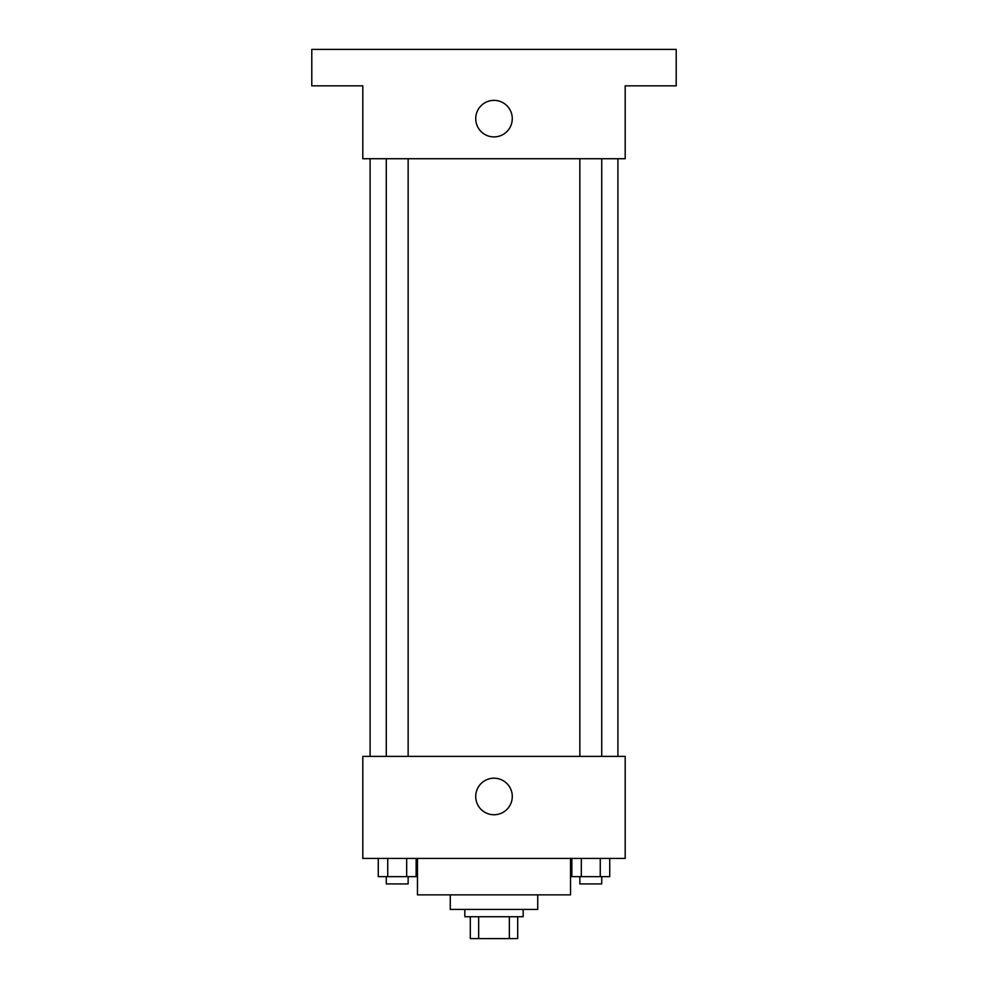 <?xml version="1.0" encoding="UTF-8"?>
<svg xmlns="http://www.w3.org/2000/svg" width="988" height="988" viewBox="0 0 988 988"><rect width="100%" height="100%" fill="white"/><g stroke="black" fill="none" stroke-linecap="round" stroke-linejoin="round"><path stroke-width="1.48" d="M509.339 916.74L509.339 938.6L470.313 938.6L470.313 916.74M509.339 938.6L517.687 938.6L517.687 916.74L517.687 938.6M523.158 909.442L523.158 916.74L464.842 916.74L464.842 909.442M478.661 916.74L478.661 938.6M537.731 894.869L537.731 909.442L450.269 909.442L450.269 894.869M570.533 858.424L570.533 894.869L417.467 894.869L417.467 858.424M625.194 858.424L362.806 858.424L362.806 756.388L625.194 756.388L625.194 858.424M512.278 796.476A18.278 18.278 0 0 1 484.861 812.309A18.278 18.278 0 0 1 484.861 780.644A18.278 18.278 0 0 1 512.278 796.476M617.908 158.722L617.908 756.388M579.857 756.388L579.857 158.722M408.143 158.722L408.143 756.388M625.194 158.722L362.806 158.722L362.806 85.845L311.788 85.845L311.788 49.4L676.212 49.4L676.212 85.845L625.194 85.845L625.194 158.722M512.278 118.646A18.278 18.278 0 0 1 484.861 134.467A18.278 18.278 0 0 1 484.861 102.814A18.278 18.278 0 0 1 512.278 118.646M609.732 858.424L609.732 876.652L571.854 876.652L571.854 858.424M600.259 858.424L600.259 876.652M581.327 858.424L581.327 876.652M601.729 876.652L601.729 883.939L579.857 883.939L579.857 876.652M416.146 858.424L416.146 876.652L378.268 876.652L378.268 858.424M406.673 858.424L406.673 876.652M387.741 858.424L387.741 876.652M408.143 876.652L408.143 883.939L386.271 883.939L386.271 876.652M370.092 158.722L370.092 756.388M601.729 756.388L601.729 158.722M386.271 158.722L386.271 756.388"/></g></svg>
